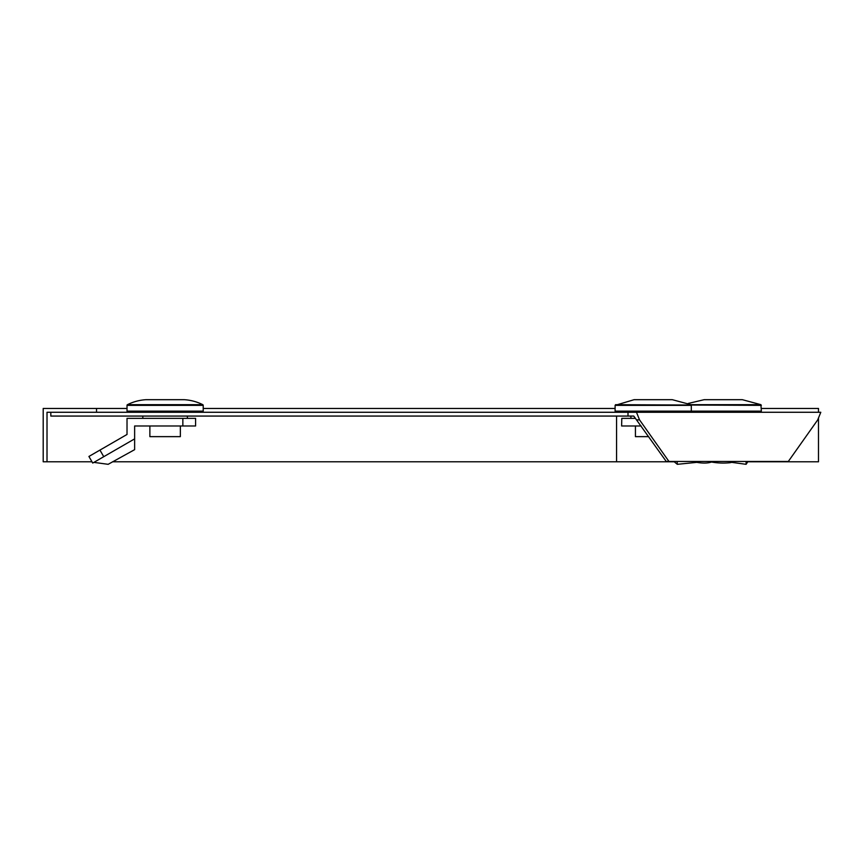 <?xml version="1.0" encoding="UTF-8"?>
<svg xmlns="http://www.w3.org/2000/svg" width="864" height="864" viewBox="0 0 864 864"><rect width="100%" height="100%" fill="white"/><g stroke="black" fill="none" stroke-linecap="round" stroke-linejoin="round"><path stroke-width="1.3" d="M627.998 416.07L627.998 412.268L50.825 412.268L50.825 416.07L633.776 416.07L666.252 461.462L788.314 461.462L817.722 419.882L820.8 412.268L636.466 412.268L639.544 419.882L668.952 461.462M636.854 419.882L639.544 419.882M627.998 412.268L636.466 412.268M127.019 405.367L127.019 411.124L203.213 411.124L203.213 405.367L127.019 405.367A0.767 0.767 0 0 1 127.429 404.687A47.617 47.617 0 0 1 146.016 399.686L184.216 399.686L146.016 399.686M184.216 399.686A47.617 47.617 0 0 1 202.792 404.687A0.767 0.767 0 0 1 203.213 405.367M142.83 411.124L142.83 412.268M142.83 416.07L142.83 418.36M187.402 411.124L187.402 412.268M187.402 416.07L187.402 418.36M180.349 425.984L180.349 436.644L149.872 436.644L149.872 425.984M688.23 403.456L704.149 399.686L742.349 399.686L760.925 404.687L761.346 411.124L615.103 411.124L615.103 405.367L691.308 405.367L691.308 411.124M760.925 404.687L690.887 404.687L672.3 399.686L634.1 399.686L615.103 405.367M648.713 436.644L635.429 436.644L635.429 425.984M182.855 425.984L195.588 425.984L195.588 418.36L182.855 418.36L182.855 425.984L134.633 425.984L134.633 438.869L103.756 456.689L99.943 450.09L127.019 434.462L127.019 418.36L182.855 418.36M103.756 456.689L92.729 463.061L88.916 456.462L99.943 450.09M134.633 438.869L134.633 449.658L108.151 464.314L93.906 462.38M711.45 462.013A34.29 17.14 180 0 0 729.842 462.737L731.754 462.359L746.107 464.314L747.997 461.462M746.107 461.462L746.107 464.314M730.868 461.462L730.868 462.38M621.799 418.36L621.616 425.984L621.799 418.36L635.364 418.36M621.799 425.984L641.164 425.984M712.649 461.462A34.29 12.118 -157.8 0 1 699.332 462.737L699.851 461.462M673.834 461.462L677.311 464.314L696.794 462.359L696.74 461.462M696.794 462.359L699.332 462.737M677.311 464.314L677.138 461.462M47.012 461.797L43.2 461.797L43.2 408.456L96.541 408.456L96.541 412.268L47.012 412.268L47.012 461.797L91.994 461.797M112.525 461.797L674.233 461.797M747.781 461.797L818.489 461.797L818.489 418.37M761.346 408.456L818.489 408.456L818.489 412.268M96.541 408.456L127.019 408.456M203.213 408.456L615.103 408.456M202.792 404.687L127.429 404.687M761.346 405.367L615.524 404.687M616.572 411.124L616.572 412.268M616.572 461.797L616.572 416.07M700.963 411.124L700.963 412.268M745.535 411.124L745.535 412.268M675.497 411.124L675.497 412.268M630.914 411.124L630.914 412.268M630.914 416.07L630.914 418.36"/></g></svg>
